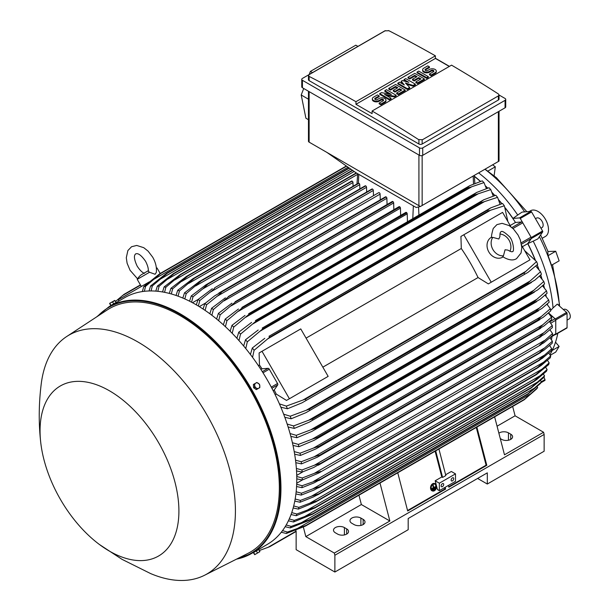 <?xml version="1.0" encoding="UTF-8"?>
<svg xmlns="http://www.w3.org/2000/svg" width="611" height="611" viewBox="0 0 611 611"><rect width="100%" height="100%" fill="white"/><g stroke="black" fill="none" stroke-linecap="round" stroke-linejoin="round"><path stroke-width="0.92" d="M498.851 239L499.943 236.442C499.836 233.654 500.203 232.088 501.043 231.737L501.043 231.737C501.898 230.668 504.487 232.127 508.81 236.106C513.225 239.26 514.668 252.465 512.461 251.511L512.461 251.511C512.293 252.152 510.75 251.686 507.833 250.105L505.068 249.769L503.441 255.833A11.418 9.325 -120 0 1 492.947 249.594A11.418 9.325 -120 0 1 492.787 237.381L498.851 239M499.966 234.028A11.418 9.325 -120 0 1 509.093 240.268A11.418 9.325 -120 0 1 509.933 251.297M503.166 256.88L502.616 257.193A11.418 9.325 -120 0 1 488.838 251.969A11.418 9.325 -120 0 1 491.198 237.419L491.748 237.099M503.441 255.833L502.784 256.605L504.319 257.636C509.421 260.309 513.5 260.637 516.57 258.629L521.046 253L521.84 247.608L520.289 239.802L518.006 234.968L513.461 229.018L509.131 225.574L502.105 223.343L496.934 224.619L493.245 228.453C491.595 234.234 491.114 237.274 491.794 237.564L492.787 237.381M463.833 234.761L491.236 282.221L488.334 283.894L478.062 277.547A129.242 74.618 -120 0 0 461.297 248.501L460.931 236.434L502.586 212.391L510.888 226.765M521.679 245.469L529.981 259.851L491.236 282.221M478.062 277.547L322.845 367.165M306.073 338.12L461.297 248.501M325.258 378.049L286.506 400.419L276.233 394.072A129.242 74.618 -120 0 0 274.224 390.001L277.7 384.938A1.367 0.794 -120 0 0 277.547 383.502L269.275 369.181A1.367 0.794 -120 0 0 268.107 368.326L261.989 368.807A129.242 74.618 -120 0 0 259.469 365.027L259.102 352.959L262.004 351.287L289.408 398.746L286.506 400.419M262.004 351.287L300.757 328.909L328.153 376.376L289.408 398.746M527.087 261.523L488.334 283.894M522.405 246.714L527.721 243.644L531.196 238.58A1.367 0.794 -120 0 0 531.043 237.144L521.198 242.827M510.17 225.52L515.485 222.45L521.603 221.976A1.367 0.794 -120 0 1 522.772 222.824L531.043 237.144M547.571 304.897A129.471 74.748 -120 0 0 547.418 303.789M546.219 296.518A129.471 74.748 -120 0 0 545.814 294.41M544.355 287.85A129.471 74.748 -120 0 0 543.591 284.81M541.949 278.876A129.471 74.748 -120 0 0 540.735 274.942M538.94 269.558A129.471 74.748 -120 0 0 537.191 264.769M535.259 259.835A129.471 74.748 -120 0 0 527.843 243.583L531.371 238.481L542.675 231.951A0.916 0.527 -120 0 0 542.576 230.996L531.585 211.956A0.916 0.527 -120 0 0 530.806 211.391L522.054 212.101L517.738 215.019A127.416 73.564 -120 0 0 478.657 172.913M505.236 207.832A129.471 74.748 -120 0 1 512.973 218.448L519.503 217.913A0.916 0.527 60 0 1 520.282 218.478L531.272 237.519A0.916 0.527 60 0 1 531.371 238.481M501.929 203.684A129.471 74.748 -120 0 0 498.652 199.782M494.887 195.528A129.471 74.748 -120 0 0 492.084 192.511M487.769 188.119A129.471 74.748 -120 0 0 485.516 185.935M480.559 181.398A129.471 74.748 -120 0 0 474.388 176.22M555.185 334.584L555.284 334.607A0.916 0.527 60 0 0 555.575 334.584L566.878 328.054A0.916 0.527 -120 0 0 567.069 327.641L567.069 313.42A0.916 0.527 -120 0 0 566.588 312.42L557.285 304.11L553.047 307.929A127.416 73.564 -120 0 0 533.204 241.162L527.843 243.583M548.51 312.893L555.284 318.942A0.916 0.527 60 0 1 555.766 319.943L555.766 334.164A0.916 0.527 60 0 1 555.575 334.584M550.61 337.226L555.468 334.423A1.367 0.794 -120 0 0 555.75 333.797L555.75 320.294A1.367 0.794 -120 0 0 555.032 318.797L549.709 321.867M474.396 176.419A129.242 74.618 60 0 1 480.399 181.452M485.63 186.24A129.242 74.618 60 0 1 487.616 188.165M492.214 192.847A129.242 74.618 60 0 1 494.742 195.573M498.797 200.156A129.242 74.618 60 0 1 501.784 203.73M505.396 208.259A129.242 74.618 60 0 1 515.485 222.45M527.721 243.644A129.242 74.618 60 0 1 534.961 259.476M537.084 264.869A129.242 74.618 60 0 1 538.681 269.245M540.628 275.049A129.242 74.618 60 0 1 541.72 278.601M543.477 284.917A129.242 74.618 60 0 1 544.149 287.605M545.684 294.525A129.242 74.618 60 0 1 546.028 296.297M547.28 303.904A129.242 74.618 60 0 1 547.395 304.69M548.472 312.924L555.032 318.797M552.535 333.499L539.46 345.23L543.759 342.863L552.535 335.515A146.136 84.371 -120 0 0 552.535 334.507A146.136 84.371 -120 0 0 552.535 333.499L549.908 329.757M544.363 340.533L314.314 473.349L320.836 471.448L318.774 473.029L302.262 480.009L296.778 478.848M296.755 476.504L302.262 477.985A146.136 84.371 60 0 1 302.269 479.001A146.136 84.371 60 0 1 302.262 480.009M302.262 477.985L314.314 473.349M550.61 310.487L553.047 307.929M526.85 211.712L496.384 177.694L485.111 169.194M555.727 251.258L559.134 260.844L551.512 265.25L548.105 255.658L555.727 251.258L547.998 251.488L540.628 234.914M548.052 255.856L547.807 251.052M524.673 211.887A125.591 72.51 -120 0 0 484.966 169.278M558.286 305.004L559.294 304.377A125.591 72.51 -120 0 0 539.376 236.724M559.294 304.377L559.592 306.172M549.915 354.678A125.591 72.51 -120 0 0 557.812 333.293M563.418 309.594L563.686 309.441A5.484 3.162 60 0 1 567.902 310.907A5.484 3.162 60 0 1 570.3 316.429A5.484 3.162 60 0 1 569.162 318.934L567.069 320.141M542.27 238.252L545.424 236.434A14.84 8.569 -120 0 0 547.7 224.543A14.84 8.569 -120 0 0 538.008 211.459A14.84 8.569 -120 0 0 530.585 210.726L529.21 211.521M487.685 171.202L495.307 166.795L494.116 175.777M495.307 166.795L492.657 164.833M550.274 355.235L555.727 352.089L559.134 346.437L555.506 342.175M559.134 346.437L552.191 350.439M549.854 345.872A127.416 73.564 -120 0 0 550.076 345.123M551.42 339.701A127.416 73.564 -120 0 0 552.061 336.386M540.956 382.715L544.859 380.462A0.916 0.527 -120 0 0 544.959 379.614L543.989 377.094M533.204 241.162L537.894 238.863L542.675 231.951M535.48 218.707L536.534 218.096A5.484 3.162 60 0 1 542.018 221.258A5.484 3.162 60 0 1 542.018 227.59L540.964 228.201M512.973 218.448L517.738 215.019M380.263 199.85L380.095 194.122A1.138 0.657 -120 0 0 379.286 192.725A1.138 0.657 -120 0 0 378.713 192.664L214.759 287.712C214.354 288.713 212.72 290.278 209.848 292.409L199.805 300.528L198.338 306.042M380.095 194.122L209.848 292.409M196.314 304.843L198.056 299.512L212.353 288.713M198.056 299.512A146.136 84.371 60 0 1 198.934 300.016A146.136 84.371 60 0 1 199.805 300.528M199.293 306.63L205.64 302.964M203.073 309.036L204.838 303.621L214.705 295.823L221.541 291.875A150.023 86.617 60 0 1 221.64 291.943C221.098 293.005 219.54 294.479 216.974 296.381L206.594 304.767L205.097 310.388M387.061 204.509L386.878 198.285A1.138 0.657 -120 0 0 386.175 196.956A150.023 86.617 -120 0 0 386.068 196.887A1.138 0.657 -120 0 0 385.495 196.834L218.868 293.028M386.068 196.887L221.541 291.875M386.175 196.956L221.64 291.943M204.838 303.621A146.136 84.371 60 0 1 206.594 304.767M386.878 198.285L216.974 296.381M192.496 302.712L198.109 299.474M373.466 195.696L373.313 190.456L202.753 288.927L193.023 296.801L191.571 302.224M373.313 190.456A1.138 0.657 -120 0 0 372.504 189.059L207.977 284.046L202.753 288.927M372.504 189.059A150.023 86.617 -120 0 0 372.405 189.005A1.138 0.657 -120 0 0 371.931 188.998L205.854 284.886L372.405 189.005M189.555 301.185L191.274 295.923L205.854 284.886M191.274 295.923A146.136 84.371 60 0 1 193.023 296.801M365.515 185.805A1.138 0.657 -120 0 0 365.157 185.836L199.362 281.556L365.515 185.805A150.023 86.617 -120 0 1 365.722 185.897L201.195 280.884L186.24 293.593L184.812 298.924M366.676 192.037L366.531 187.294A1.138 0.657 -120 0 0 365.722 185.897M182.804 298.053L184.491 292.852L199.362 281.556M184.491 292.852A146.136 84.371 60 0 1 186.24 293.593M366.531 187.294L195.68 285.933M359.879 188.883L359.749 184.644A1.138 0.657 -120 0 0 358.94 183.247A150.023 86.617 -120 0 0 358.634 183.14A1.138 0.657 -120 0 0 358.374 183.193A1.138 0.657 -120 0 0 358.199 183.399M176.044 295.457L177.702 290.309L192.877 278.738L358.634 183.14M194.107 278.135A150.023 86.617 60 0 1 194.413 278.242L179.458 290.912L178.061 296.167M358.94 183.247L194.413 278.242M177.702 290.309A146.136 84.371 60 0 1 179.458 290.912M359.749 184.644L188.639 283.443M353.082 186.248L352.967 182.529A1.138 0.657 -120 0 0 352.157 181.131A150.023 86.617 -120 0 0 351.76 181.024A1.138 0.657 -120 0 0 351.592 181.077A1.138 0.657 -120 0 0 351.462 181.2M169.293 293.417L170.92 288.316L186.408 276.439L351.76 181.024M187.226 276.012A150.023 86.617 60 0 1 187.63 276.126L172.676 288.774L171.301 293.96M352.157 181.131L187.63 276.126M170.92 288.316A146.136 84.371 60 0 1 172.676 288.774M352.967 182.529L181.612 281.465M162.549 291.959L164.13 286.895L180.36 274.469L356.274 172.905M356.259 172.905L180.36 274.469A150.023 86.617 60 0 1 180.848 274.56L165.894 287.208L164.558 292.333M356.595 173.096L180.848 274.56M164.13 286.895A146.136 84.371 60 0 1 165.894 287.208M357.611 174.372L174.609 280.029M155.805 291.126L157.348 286.093L173.493 273.537L352.402 170.24M173.493 273.537A150.023 86.617 60 0 1 174.066 273.591L159.112 286.246L157.814 291.31M352.707 170.454L174.066 273.591M157.348 286.093A146.136 84.371 60 0 1 159.112 286.246M354.166 171.477L167.635 279.166M149.061 290.973L150.558 285.971L166.635 273.254L349.087 167.918M166.635 273.254A150.023 86.617 60 0 1 167.284 273.254L152.338 285.933L151.077 290.943M349.377 168.124L167.284 273.254M150.558 285.971A146.136 84.371 60 0 1 152.338 285.933M350.836 169.148L160.685 278.929M142.325 291.577L143.768 286.59L159.792 273.705L346.338 166.001M159.792 273.705A150.023 86.617 60 0 1 160.502 273.621L145.555 286.353L144.349 291.31M346.597 166.184L160.502 273.621M143.768 286.59A146.136 84.371 60 0 1 145.555 286.353M348.056 167.2L153.766 279.372M118.832 301.055L118.144 299.871L145.548 284.054L145.93 284.718M149.26 281.908L145.548 284.054M144.486 273.369C142.302 272.636 139.866 270.238 137.177 266.152C132.052 255.161 135.695 254.268 135.673 253.84C136.032 254.069 138.621 251.365 145.586 261.302C147.778 265.663 148.641 268.977 148.183 271.231L149.535 272.254L155.079 274.27L156.317 272.422C156.867 267.465 155.66 262.379 152.704 257.193L148.091 251.129L143.761 247.684L136.734 245.446L131.564 246.722L127.875 250.563L126.294 257.766L127.111 263.242L130.059 270.268L137.528 278.792M149.535 272.254L137.223 279.364L141.34 286.483M156.355 267.924L157.004 267.946L156.393 268.298M420.368 206.51L416.183 207.496L355.953 172.722L326.893 152.406L420.368 206.51L499.034 161.105L499.034 111.278M308.463 91.238L308.463 141.217A2.284 1.321 0 0 0 309.128 142.149L326.893 152.406M312.511 72.617L310.396 71.411L355.823 45.183L357.954 46.375M303.728 88.503L301.208 94.965L305.897 118.198L308.463 119.733M310.396 71.411L309.174 74.542M301.208 94.965L308.463 99.219M301.758 79.361L301.758 86.823A2.284 1.321 0 0 0 302.43 87.755L419.49 155.339A2.284 1.321 0 0 0 422.72 155.339L505.068 107.796A2.284 1.321 0 0 0 505.732 106.864L505.732 99.41A2.284 1.321 180 0 1 505.068 100.341L422.72 147.885A2.284 1.321 180 0 1 419.49 147.885L302.43 80.301A2.284 1.321 180 0 1 301.758 79.361A2.284 1.321 180 0 1 302.43 78.429L384.777 30.894A2.284 1.321 180 0 1 385.358 30.649L309.128 74.657L308.463 75.558L309.128 76.413A1370.061 791.008 -120 0 1 355.953 101.693L435.399 55.83L435.399 58.435L449.284 66.454M499.034 94.995L505.068 98.478A2.284 1.321 180 0 1 505.732 99.41M435.399 58.251L449.444 66.362M498.362 100.013A2.284 1.321 0 0 0 499.034 99.081L499.034 94.949L498.362 95.912L422.155 139.911L422.155 144.013L498.362 100.013L498.362 95.912M308.463 75.558L308.463 79.69A2.284 1.321 0 0 0 309.128 80.621L418.925 144.013A2.284 1.321 0 0 0 422.155 144.013M418.925 144.013L418.925 139.804A1370.061 791.008 -120 0 0 372.099 111.011L451.544 65.148A1370.061 791.008 60 0 1 498.362 93.941L499.034 94.949M388.573 30.55A1370.061 791.008 60 0 1 435.399 55.83M385.06 30.855L388.848 30.726M372.099 111.011L372.099 113.623L355.953 104.298L355.953 101.693M355.953 104.298L435.399 58.435M396.119 95.232L394.423 96.217L384.533 94.422L391.032 98.172L389.337 99.15L379.729 93.605L381.424 92.628L391.315 94.422L384.815 90.665L386.511 89.687L396.119 95.232L396.119 95.98L394.423 96.958L386.419 95.507M391.032 98.172L391.032 98.921L389.337 99.899L379.729 94.346L379.729 93.605M389.428 94.079L384.815 91.413L384.815 90.665M415.335 84.142L413.074 85.448L405.444 82.997L409.683 87.404L407.422 88.71L397.814 83.165L399.51 82.187L404.314 84.96L401.206 81.21L402.336 80.553L408.835 82.348L404.031 79.575L405.727 78.598L415.335 84.142L415.335 84.891L413.074 86.197L406.483 84.081M409.683 87.404L409.683 88.152L407.422 89.458L397.814 83.906L397.814 83.165M403.13 84.272L401.206 81.95L401.206 81.21M406.361 81.668L404.031 80.324L404.031 79.575M428.334 76.635L428.334 77.383L426.638 78.361L417.03 72.816L417.03 72.067L418.726 71.09L428.334 76.635L426.638 77.62L426.638 78.361M429.464 66.851L425.508 69.135A1.596 0.924 0 0 0 425.035 69.784A1.596 0.924 0 0 0 426.027 70.639A1.596 0.924 0 0 0 427.769 70.441L429.464 69.463A3.994 2.307 0 0 1 433.818 68.959A3.994 2.307 0 0 1 436.285 71.09A3.994 2.307 0 0 1 435.116 72.724L431.16 75.008L429.464 74.03L433.42 71.747A1.596 0.924 0 0 0 433.886 71.09A1.596 0.924 0 0 0 432.901 70.242A1.596 0.924 0 0 0 431.16 70.441L429.464 71.418A3.994 2.307 0 0 1 425.103 71.915A3.994 2.307 0 0 1 422.636 69.784A3.994 2.307 0 0 1 423.813 68.157L427.769 65.873L429.464 66.851L429.464 67.6L425.508 69.883A1.596 0.924 0 0 0 425.172 70.158M436.285 71.09L436.285 71.838A3.994 2.307 180 0 1 435.116 73.465L431.16 75.749L429.464 74.771L429.464 74.03M433.749 71.464A1.596 0.924 0 0 0 431.16 71.181L429.464 72.167A3.994 2.307 180 0 1 425.103 72.663A3.994 2.307 180 0 1 422.636 70.532L422.636 69.784M424.378 78.918L424.378 79.667L417.596 83.585L415.9 82.607L415.9 81.859L420.987 78.918L418.726 77.62L414.205 80.224L412.509 79.247L417.03 76.635L414.77 75.336L409.683 78.269L409.683 79.018L407.988 78.04L407.988 77.291L414.77 73.373L424.378 78.918L417.596 82.836L415.9 81.859M420.337 79.293L418.726 78.361L414.205 80.973L412.509 79.995L412.509 79.247M416.381 77.009L414.77 76.077L409.683 79.018M405.162 90.016L405.162 90.764L398.38 94.674L396.684 93.697L396.684 92.948L401.771 90.016L399.51 88.71L394.989 91.322L393.293 90.344L397.814 87.732L395.554 86.426L390.467 89.359L390.467 90.107L388.772 89.13L388.772 88.381L395.554 84.471L405.162 90.016L398.38 93.934L396.684 92.948M401.122 90.39L399.51 89.458L394.989 92.062L393.293 91.085L393.293 90.344M397.165 88.106L395.554 87.174L390.467 90.107M379.164 95.889L375.207 98.172A1.596 0.924 0 0 0 374.742 98.822A1.596 0.924 0 0 0 375.727 99.677A1.596 0.924 0 0 0 377.468 99.478L379.164 98.501A3.994 2.307 0 0 1 383.517 97.997A3.994 2.307 0 0 1 385.984 100.128A3.994 2.307 0 0 1 384.815 101.762L380.859 104.046L379.164 103.068L383.12 100.784A1.596 0.924 0 0 0 383.586 100.128A1.596 0.924 0 0 0 382.601 99.28A1.596 0.924 0 0 0 380.859 99.478L379.164 100.456A3.994 2.307 0 0 1 374.81 100.952A3.994 2.307 0 0 1 372.343 98.822A3.994 2.307 0 0 1 373.512 97.195L377.468 94.911L379.164 95.889L379.164 96.637L375.207 98.921A1.596 0.924 0 0 0 374.879 99.196M385.984 100.128L385.984 100.876A3.994 2.307 180 0 1 384.815 102.503L380.859 104.794L379.164 103.809L379.164 103.068M383.456 100.502A1.596 0.924 0 0 0 380.859 100.219L379.164 101.205A3.994 2.307 180 0 1 374.81 101.701A3.994 2.307 180 0 1 372.343 99.57L372.343 98.822M380.859 104.046L380.859 104.794M390.467 89.359L388.772 88.381M395.554 86.426L395.554 87.174M394.989 91.322L394.989 92.062M399.51 88.71L399.51 89.458M398.38 93.934L398.38 94.674M409.683 78.269L407.988 77.291M414.77 75.336L414.77 76.077M414.205 80.224L414.205 80.973M418.726 77.62L418.726 78.361M417.596 82.836L417.596 83.585M431.16 75.008L431.16 75.749M426.638 77.62L417.03 72.067M407.422 88.71L407.422 89.458M413.074 85.448L413.074 86.197M389.337 99.15L389.337 99.899M394.423 96.217L394.423 96.958M422.438 139.713L418.642 139.583M552.252 325.503L543.805 332.774L314.444 465.2L320.615 463.367L539.23 337.15A150.023 86.617 -120 0 1 539.238 337.272L544.462 334.263L552.367 327.588A146.136 84.371 -120 0 0 552.252 325.503L549.388 321.493M539.23 337.15L543.813 332.766M320.615 463.367A150.023 86.617 60 0 1 320.622 463.497L313.787 467.438L302.101 472.082L296.534 470.905M539.238 337.272L320.622 463.497M301.987 469.996A146.136 84.371 60 0 1 302.101 472.082M296.366 468.469L301.987 469.989L314.444 465.2M303.071 471.715L296.725 475.381M302.323 479.986L296.717 483.225M296.679 484.271L302.101 485.722L320.622 479.154A150.023 86.617 60 0 1 320.615 479.268L314.444 482.721L301.987 487.677L296.572 486.539M544.462 348.056L552.367 341.236A146.136 84.371 -120 0 1 552.252 343.191L543.805 350.302L539.23 353.051A150.023 86.617 -120 0 0 539.238 352.937L544.462 348.056L313.787 481.239M552.367 341.236L549.976 337.768M539.238 352.937L320.622 479.154M539.23 353.051L320.615 479.268M302.101 485.722A146.136 84.371 60 0 1 301.987 487.685M512.66 406.445L515.081 415.801L497.064 426.203M515.081 415.801L543.569 432.252L504.495 454.805L494.635 416.855M498.882 433.207A6.393 3.689 180 0 1 508.459 432.855L510.72 434.161A6.393 3.689 180 0 1 512.591 436.773A6.393 3.689 180 0 1 508.642 440.187A6.393 3.689 180 0 1 501.677 439.385L500.279 438.576M543.569 432.252L544.141 434.444L544.141 451.224L487.303 484.034L477.619 478.444M544.141 434.444L334.881 555.254L334.881 572.033L408.186 529.714L408.186 518.525L487.303 472.853L487.303 484.034M334.881 572.033L296.136 549.663L296.136 531.02L295.571 530.149M354.097 524.589L351.837 523.283A6.393 3.689 180 0 1 349.966 520.671A6.393 3.689 180 0 1 353.914 517.265A6.393 3.689 180 0 1 360.88 518.059L363.14 519.365A6.393 3.689 180 0 1 365.011 521.977A6.393 3.689 180 0 1 361.063 525.384A6.393 3.689 180 0 1 354.097 524.589M337.631 534.098L335.37 532.792A6.393 3.689 180 0 1 333.499 530.18A6.393 3.689 180 0 1 337.44 526.766A6.393 3.689 180 0 1 344.413 527.568L346.674 528.874A6.393 3.689 180 0 1 348.545 531.486A6.393 3.689 180 0 1 344.596 534.892A6.393 3.689 180 0 1 337.631 534.098M379.996 483.041L389.856 520.992L361.361 504.541L305.821 536.611L334.316 553.062L334.881 555.254M389.856 520.992L334.316 553.062M445.167 487.295L445.625 489.075L407.682 510.987L397.753 472.784M476.87 427.104L486.799 465.307L448.856 487.211L448.39 485.432M448.734 486.753L486.089 465.185L486.799 465.307M407.56 510.521L444.915 488.953L445.625 489.075M444.571 487.639L444.915 488.953M439.347 483.194L455.5 473.876L455.5 481.331L439.347 490.656L437.461 489.564L435.177 480.788L439.347 483.194L439.347 490.656M443.708 484.408A1.825 1.054 -60 0 1 442.914 486.249A1.825 1.054 -60 0 1 441.509 486.738A1.825 1.054 -60 0 1 441.127 485.898A1.825 1.054 -60 0 1 441.921 484.065A1.825 1.054 -60 0 1 443.334 483.576A1.825 1.054 -60 0 1 443.708 484.408M453.721 478.627A1.825 1.054 -60 0 1 452.927 480.467A1.825 1.054 -60 0 1 451.514 480.956A1.825 1.054 -60 0 1 451.139 480.124A1.825 1.054 -60 0 1 451.934 478.283A1.825 1.054 -60 0 1 453.339 477.794A1.825 1.054 -60 0 1 453.721 478.627M455.5 473.876L451.323 471.471L445.618 474.762M435.177 480.788L441.799 476.97L442.601 477.428L445.831 475.564L438.927 449.016M476.282 427.448L486.089 465.185M435.704 450.88L442.601 477.428M435.108 451.216L441.799 476.97M361.361 504.541L358.947 495.185M303.346 527.018L305.821 536.611M140.415 284.886L124.025 294.357L115.51 301.437M140.561 285.138L122.276 295.693M507.901 221.594L504.365 205.8A146.136 84.371 -120 0 0 502.578 203.494L490.74 207.862L269.008 336.264A150.023 86.617 60 0 1 269.718 337.173L254.1 350.286L252.557 357.359M500.058 204.25L497.575 197.338A146.136 84.371 -120 0 0 495.796 195.253L483.759 199.782L262.226 328.069A150.023 86.617 60 0 1 262.875 328.817L247.31 341.824L245.767 348.56M497.575 197.338L481.499 202.6A150.023 86.617 -120 0 0 480.849 201.851L483.759 199.782M481.499 202.6L262.875 328.817M480.849 201.851L262.226 328.069M243.659 346.002L245.53 339.739L258.17 330.024M245.53 339.739A146.136 84.371 60 0 1 247.31 341.824M484.363 201.683L260.324 331.032M493.222 196.047L490.786 189.624A146.136 84.371 -120 0 0 489.021 187.73L476.779 192.404L255.444 320.569A150.023 86.617 60 0 1 256.017 321.18L240.52 334.118L238.977 340.579M490.786 189.624L474.64 194.962A150.023 86.617 -120 0 0 474.067 194.351L476.779 192.404M474.64 194.962L256.017 321.18M474.067 194.351L255.444 320.569M236.892 338.273L238.748 332.216L251.595 322.409M238.748 332.216A146.136 84.371 60 0 1 240.52 334.118M478.115 193.878L253.015 323.838M486.371 188.57L483.996 182.59A146.136 84.371 -120 0 0 482.239 180.864L469.775 185.668L248.662 313.718A150.023 86.617 60 0 1 249.158 314.191L233.73 327.076L232.195 333.316M483.996 182.59L471.822 186.737L245.737 317.269M471.829 186.737L467.774 187.974A150.023 86.617 -120 0 0 467.285 187.493L469.775 185.668M467.774 187.974L249.158 314.191M467.285 187.493L248.662 313.718M230.126 331.231L231.966 325.35L245.026 315.429M231.966 325.35A146.136 84.371 60 0 1 233.73 327.076M407.453 221.648L407.216 213.85A1.138 0.657 -120 0 0 406.811 212.811A150.023 86.617 -120 0 0 406.414 212.452A1.138 0.657 -120 0 0 405.841 212.399L241.88 307.448A150.023 86.617 60 0 1 242.284 307.799L226.948 320.66L225.421 326.709M406.414 212.452L241.88 307.448M406.811 212.811L242.284 307.799M223.366 324.823L225.184 319.095L238.473 309.029M225.184 319.095A146.136 84.371 60 0 1 226.948 320.66M407.216 213.85L238.496 311.259M400.656 215.393L400.442 208.137A1.138 0.657 -120 0 0 399.938 206.984A150.023 86.617 -120 0 0 399.632 206.739A1.138 0.657 -120 0 0 399.059 206.686L235.098 301.735A150.023 86.617 60 0 1 235.403 301.979L220.159 314.818L218.639 320.706M399.632 206.739L235.098 301.735M399.938 206.984L235.403 301.979M216.6 319.011L218.402 313.397L231.928 303.178M218.402 313.397A146.136 84.371 60 0 1 220.159 314.818M400.442 208.137L231.294 305.79M393.858 209.688L393.66 202.959A1.138 0.657 -120 0 0 393.056 201.706A150.023 86.617 -120 0 0 392.85 201.554A1.138 0.657 -120 0 0 392.277 201.5L228.315 296.549A150.023 86.617 60 0 1 228.522 296.702L213.376 309.525L211.872 315.276M392.85 201.554L228.315 296.549M393.056 201.706L228.522 296.702M209.84 313.749L211.62 308.25L225.398 297.847M211.62 308.25A146.136 84.371 60 0 1 213.376 309.525M393.66 202.959L224.122 300.833M504.365 205.8L488.342 210.948A150.023 86.617 -120 0 0 487.631 210.047L490.74 207.862M488.342 210.948L269.718 337.173M487.631 210.047L269.008 336.264M250.418 354.495L252.312 347.987L264.754 338.334M252.312 347.987A146.136 84.371 60 0 1 254.1 350.286M490.564 210.215L267.687 338.891M258.392 365.645L259.469 365.027M260.889 369.441L261.989 368.807M274.224 390.001L273.125 390.635M276.233 394.072L275.156 394.698M279.426 403.886L286.315 406.094L305.485 399.12L524.108 272.903L525.857 271.345L302.98 400.022M525.857 271.345L536.58 261.6L524.673 250.64M536.58 261.6A146.136 84.371 -120 0 1 537.68 264.296L527.98 272.369L301.994 402.84L287.414 408.79L280.831 407.17M524.536 273.972A150.023 86.617 -120 0 0 524.108 272.903M305.485 399.12A150.023 86.617 60 0 1 305.912 400.19M286.315 406.094A146.136 84.371 60 0 1 287.414 408.79M538.558 328.81L542.789 324.777L314.153 456.776L319.943 455.035L538.558 328.81A150.023 86.617 -120 0 1 538.589 329.069L544.096 325.884L551.756 319.408A146.136 84.371 -120 0 0 551.519 317.246L548.403 312.977M542.247 325.212L552.008 316.788M538.589 329.069L317.376 457.165L301.483 463.894L295.831 462.687M295.525 460.167L301.254 461.74A146.136 84.371 60 0 1 301.483 463.894M301.254 461.74L314.153 456.776M537.428 320.217L541.3 316.536L313.451 448.084L318.805 446.435L537.428 320.217A150.023 86.617 -120 0 1 537.489 320.599L543.263 317.269L550.687 310.953A146.136 84.371 -120 0 0 550.335 308.723L546.944 304.202M541.293 316.544L550.335 308.723M537.489 320.599L316.032 448.848L300.421 455.447L294.655 454.202M318.805 446.435A150.023 86.617 60 0 1 318.866 446.824M294.204 451.59L300.062 453.217A146.136 84.371 60 0 1 300.421 455.447M300.062 453.217L313.451 448.084M535.824 311.343L539.314 308.051L312.313 439.11L317.201 437.568L535.824 311.343A150.023 86.617 -120 0 1 535.931 311.87L541.949 308.395L549.144 302.239A146.136 84.371 -120 0 0 548.67 299.932L544.989 295.144M539.314 308.059L548.67 299.932M535.931 311.87L314.237 440.256L298.878 446.725L292.997 445.442M317.201 437.568A150.023 86.617 60 0 1 317.308 438.095M292.394 442.715L298.397 444.418A146.136 84.371 60 0 1 298.878 446.725M298.397 444.418L312.313 439.11M533.724 302.201L536.817 299.314L310.732 429.839L315.108 428.418L533.724 302.201A150.023 86.617 -120 0 1 533.892 302.865L540.132 299.268L547.112 293.234A146.136 84.371 -120 0 0 546.501 290.844L542.507 285.795M536.817 299.314L546.501 290.844M533.892 302.865L311.969 431.374L296.847 437.72L290.836 436.376M315.108 428.418A150.023 86.617 60 0 1 315.268 429.082M290.065 433.543L296.236 435.33A146.136 84.371 60 0 1 296.847 437.72M296.236 435.33L310.732 429.839M531.104 292.761L533.777 290.294L308.677 420.253L312.481 418.978L531.104 292.761A150.023 86.617 -120 0 1 531.341 293.563L537.772 289.851L544.554 283.924A146.136 84.371 -120 0 0 543.798 281.45L539.452 276.126M533.777 290.294L543.798 281.45M531.341 293.563L309.204 422.201L294.288 428.418L288.117 426.997M312.481 418.978A150.023 86.617 60 0 1 312.725 419.78M287.162 424.042L293.532 425.936A146.136 84.371 60 0 1 294.288 428.418M293.532 425.936L308.677 420.253M527.919 283L530.149 280.976L306.111 410.325L309.296 409.225L527.919 283A150.023 86.617 -120 0 1 528.248 283.939L534.839 280.136L541.43 274.293A146.136 84.371 -120 0 0 540.514 271.712L535.771 266.106M530.142 280.984L540.514 271.712M528.248 283.939L305.897 412.7L291.164 418.779L284.81 417.275M309.296 409.225A150.023 86.617 60 0 1 309.624 410.164M283.641 414.166L290.248 416.206A146.136 84.371 60 0 1 291.164 418.779M290.248 416.206L306.111 410.325M536.817 379.484L546.501 371.205A146.136 84.371 -120 0 0 547.112 369.525L545.646 367.333M536.825 379.477L533.724 381.646A150.023 86.617 -120 0 0 533.892 381.172L547.112 369.525M533.976 381.508L314.711 508.1L533.976 381.508M533.892 381.172L315.268 507.39A150.023 86.617 60 0 1 315.108 507.863L296.236 515.699L291.057 514.538M540.132 375.704L307.417 510.055L315.268 507.39M291.737 512.614L296.847 514.019A146.136 84.371 60 0 1 296.236 515.699M296.847 514.019L307.417 510.055M317.201 501.142L535.824 374.917A150.023 86.617 -120 0 0 535.931 374.52L317.308 500.737A150.023 86.617 60 0 1 317.201 501.142L536.343 374.665L548.67 364.622A146.136 84.371 -120 0 0 549.144 362.873L547.441 360.322M535.931 374.52L549.144 362.873M541.949 369.174L309.678 503.281L317.308 500.737M316.422 501.631L298.397 509.116L293.165 507.97M293.7 505.954L298.878 507.359A146.136 84.371 60 0 1 298.397 509.116M298.878 507.359L309.678 503.281M550.687 355.93L537.489 367.585A150.023 86.617 -120 0 1 537.428 367.906L541.293 365.386L550.335 357.748A146.136 84.371 -120 0 0 550.687 355.93L548.747 353.059M537.489 367.585L318.866 493.803A150.023 86.617 60 0 1 318.805 494.123L313.451 496.934L300.062 502.242L294.777 501.104M537.428 367.906L318.805 494.123M543.263 362.384L311.48 496.208L318.866 493.803M295.166 499.004L300.421 500.417A146.136 84.371 60 0 1 300.062 502.242M300.421 500.417L311.48 496.208M551.519 350.599A146.136 84.371 -120 0 0 551.756 348.713L549.595 345.536M542.789 357.962L538.558 360.612A150.023 86.617 -120 0 0 538.589 360.391L551.756 348.713M552.008 350.156L542.247 358.39M538.589 360.391L319.965 486.608A150.023 86.617 60 0 1 319.943 486.83L314.153 489.969L301.254 495.093L295.907 493.955M538.558 360.612L319.943 486.83M544.096 355.342L312.84 488.861L319.965 486.608M296.152 491.771L301.483 493.207A146.136 84.371 60 0 1 301.254 495.093M301.483 493.207L312.84 488.861M544.554 375.88L531.341 387.527A150.023 86.617 -120 0 1 531.104 388.054L543.798 377.483A146.136 84.371 -120 0 0 544.554 375.88L543.339 374.069M531.341 387.527L312.725 513.752A150.023 86.617 60 0 1 312.481 514.271L293.532 521.977L288.4 520.801M531.104 388.054L312.481 514.271M537.772 381.951L304.675 516.532L312.725 513.752M289.255 518.96L294.288 520.373A146.136 84.371 60 0 1 293.532 521.977M294.288 520.373L304.675 516.532M541.43 381.906L528.248 393.568A150.023 86.617 -120 0 1 527.919 394.133L540.514 383.425A146.136 84.371 -120 0 0 541.43 381.906L540.491 380.516M528.248 393.568L309.624 519.793A150.023 86.617 60 0 1 309.296 520.351L290.248 527.919L285.161 526.713M527.919 394.133L309.296 520.351M534.839 387.893L301.414 522.665L309.624 519.793M286.2 524.979L291.164 526.399A146.136 84.371 60 0 1 290.248 527.919M291.164 526.399L301.414 522.665M537.68 387.573L524.536 399.258A150.023 86.617 -120 0 1 524.108 399.838L536.58 388.993A146.136 84.371 -120 0 0 537.68 387.573L537.054 386.656M524.536 399.258L305.912 525.483A150.023 86.617 60 0 1 305.485 526.056L286.315 533.487L281.274 532.242M524.108 399.838L305.485 526.056M531.272 393.507L297.565 528.439L305.912 525.483M282.519 530.623L287.414 532.059A146.136 84.371 60 0 1 286.315 533.487M287.414 532.059L297.565 528.439M259.331 550.542L269.718 546.708L296.136 531.455M296.136 531.127L267.687 547.548M253.786 552.397L267.267 544.416A142.485 82.264 -120 0 0 289.11 430.236A142.485 82.264 -120 0 0 196.024 304.675A142.485 82.264 -120 0 0 124.781 297.618L111.897 305.065M114.769 303.4L108.957 306.76A142.485 82.264 -120 0 1 180.199 313.817A142.485 82.264 -120 0 1 273.285 439.378A142.485 82.264 -120 0 1 251.442 553.551A142.485 82.264 -120 0 1 236.541 559.134M99.379 544.47L122.032 559.348L150.612 573.569A137.918 79.629 -120 0 0 204.57 575.257L247.875 553.413A140.66 81.21 -120 0 0 272.376 441.532A140.66 81.21 -120 0 0 179.878 315.49A140.66 81.21 -120 0 0 107.292 309.914L66.729 336.501A137.918 79.629 -120 0 0 41.212 384.067C38.73 404.169 38.585 423.805 40.792 442.99A98.188 56.686 -120 0 0 99.379 544.47A98.188 56.686 -120 0 0 109.484 551.153A98.188 56.686 -120 0 0 178.908 511.071A98.188 56.686 -120 0 0 109.484 390.811A98.188 56.686 -120 0 0 40.792 442.99M204.57 575.257A137.918 79.629 -120 0 0 228.598 465.551A137.918 79.629 -120 0 0 137.903 341.969A137.918 79.629 -120 0 0 66.729 336.501M115.334 303.079L115.746 302.835M109.621 303.384L110.698 305.553L116.09 302.445L114.753 300.421L109.613 303.384L115.013 300.574M110.973 305.401L109.896 303.53M113.669 303.843L112.592 301.971M254.672 551.687L257.819 549.869M254.436 383.868L253.359 384.487L253.626 387.764L256.322 389.635L258.743 388.237A2.971 2.421 -120 0 1 256.185 388A2.971 2.421 -120 0 1 255.161 386.878A2.971 2.421 -120 0 1 254.703 385.426A2.971 2.421 -120 0 1 255.78 383.089L254.436 383.868L254.703 387.137L257.399 389.008M256.857 382.471L255.78 383.089A2.971 2.421 -120 0 1 258.338 383.326A2.971 2.421 -120 0 1 259.362 384.449A2.971 2.421 -120 0 1 259.82 385.9A2.971 2.421 -120 0 1 258.743 388.237L259.828 387.611L259.553 384.342L256.857 382.471M253.626 387.764L254.703 387.137M259.828 551.397L258.743 552.329L259.835 551.702L258.751 549.533L253.359 552.642L254.703 554.666L258.743 552.329L254.68 554.666M256.322 550.931L257.399 552.795M255.765 554.047L254.695 554.666M253.626 552.489L254.703 554.353M433.581 490.274L434.788 489.121L434.872 489.533L433.581 490.274L433.497 489.869M433.184 489.785L434.788 489.121M435.796 486.99L431.916 489.228L433.611 487.792L433.069 485.134L433.932 487.601L435.712 486.577L435.796 486.99M433.39 484.951L432.756 485.05L433.298 487.708L431.526 488.731L431.916 489.228M435.712 486.577L433.886 487.372M434.864 489.518A3.422 2.421 105 0 0 435.796 485.806A3.422 2.421 105 0 0 434.413 483.95M431.267 488.685A3.422 2.421 -75 0 1 432.015 485.21A3.422 2.421 -75 0 1 434.574 483.981A3.422 2.421 -75 0 1 436.109 485.89A3.422 2.421 -75 0 1 435.36 489.365A3.422 2.421 -75 0 1 432.802 490.595A3.422 2.421 -75 0 1 431.267 488.685M432.527 490.992A3.88 2.742 -75 0 1 432.374 490.954A3.88 2.742 -75 0 1 430.633 488.792A3.88 2.742 -75 0 1 431.481 484.851A3.88 2.742 -75 0 1 434.383 483.454A3.88 2.742 -75 0 1 434.536 483.507M436.43 485.707A3.88 2.742 105 0 0 434.696 483.538A3.88 2.742 105 0 0 431.794 484.935A3.88 2.742 105 0 0 430.946 488.876A3.88 2.742 105 0 0 432.687 491.038A3.88 2.742 105 0 0 435.582 489.64A3.88 2.742 105 0 0 436.43 485.707M432.649 490.549A3.422 2.421 105 0 0 434.849 489.541M432.748 489.747L435.246 487.853L432.748 489.747L432.664 489.342M432.351 489.258L435.246 487.853M531.196 238.58L521.489 244.186M522.772 222.824L512.935 228.506M521.603 221.976L511.896 227.575M555.75 333.797L552.123 335.89M555.75 320.294L550.74 323.181M555.284 318.942L566.588 312.42M555.766 319.943L567.069 313.42M555.766 334.164L567.069 327.641M541.315 381.722L544.959 379.614M519.503 217.913L530.806 211.391M520.282 218.478L531.585 211.956M531.272 237.519L542.576 230.996M309.128 142.149L309.128 91.619M379.164 100.456L379.164 101.205M380.859 99.478L380.859 100.219M384.815 101.762L384.815 102.503M375.207 98.172L375.207 98.921M429.464 71.418L429.464 72.167M431.16 70.441L431.16 71.181M435.116 72.724L435.116 73.465M425.508 69.135L425.508 69.883M309.128 80.621L309.128 76.413M302.43 87.755L302.43 80.301M419.49 155.339L419.49 147.885M422.72 155.339L422.72 147.885M505.068 107.796L505.068 100.341M498.362 161.541L498.362 111.668M422.155 205.54L422.155 155.576M418.925 205.54L418.925 155.011M358.779 174.356L358.39 183.185L192.877 278.738M413.357 205.869L412.792 218.57M418.566 206.938L418.925 215.026M473.174 176.083L473.517 183.896M508.459 440.226L508.459 432.855M510.72 439.385L510.72 434.161M360.88 525.429L360.88 518.059M363.14 524.589L363.14 519.365M344.413 534.938L344.413 527.568M346.674 534.098L346.674 528.874M262.31 371.671L268.107 368.326M263.013 372.794L269.275 369.181M271.284 387.114L277.547 383.502M271.903 388.283L277.7 384.938M237.717 558.538A142.027 82.004 -120 0 0 275.614 450.582A142.027 82.004 -120 0 0 179.878 314.375A142.027 82.004 -120 0 0 97.775 316.147M541.048 344.696L318.774 473.029M552.535 264.655L559.561 304.973M351.592 181.077L186.408 276.439M148.572 270.551L141.905 274.392C143.058 273.896 140.102 274.591 137.223 279.364M143.692 273.361L141.912 274.392M157.004 267.946L160.189 273.476M357.656 173.707L356.992 183.987M474.335 175.41L474.846 183.392M541.102 336.585L318.285 465.231M540.559 352.562L318.835 480.574M527.98 272.369L301.994 402.84M540.704 328.229L317.376 457.165M539.849 319.622L316.108 448.802M538.535 310.755L314.237 440.256M536.718 301.62L311.969 431.374M534.388 292.188L309.204 422.201M531.494 282.45L305.897 412.7M538.215 367.555L317.667 494.879M539.612 360.185L318.468 487.861M96.622 316.91L108.957 306.76M236.488 559.157L251.442 553.551L254.115 552.008"/></g></svg>
